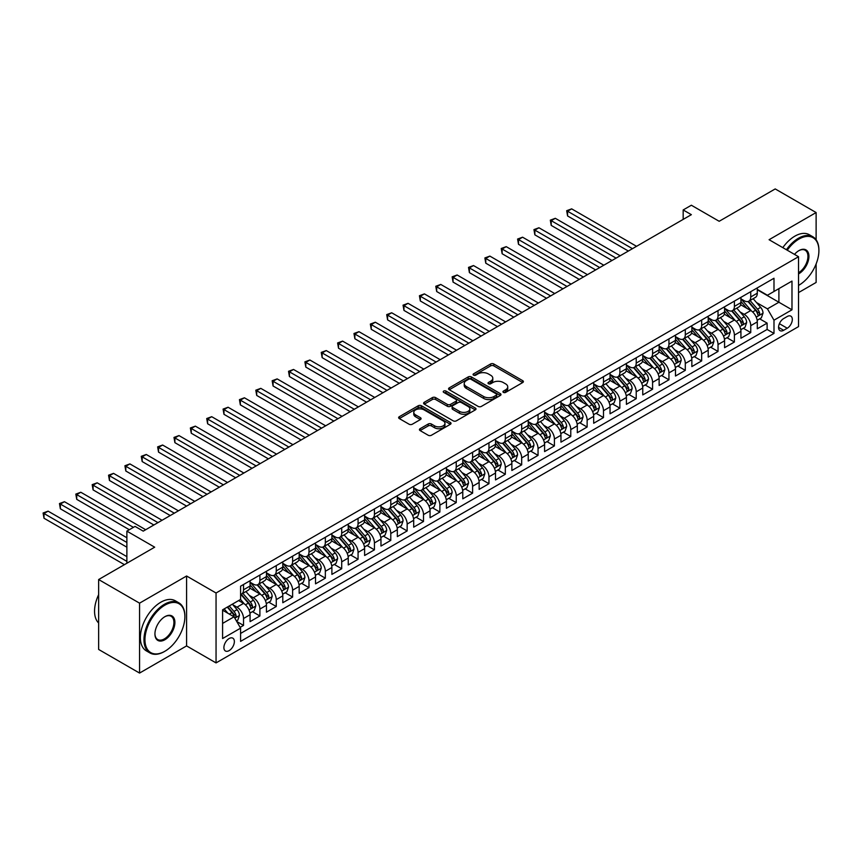 <?xml version="1.0" encoding="UTF-8"?>
<svg xmlns="http://www.w3.org/2000/svg" width="862" height="862" viewBox="0 0 862 862"><rect width="100%" height="100%" fill="white"/><g stroke="black" fill="none" stroke-linecap="round" stroke-linejoin="round"><path stroke-width="1.29" d="M503.408 392.393A1.595 0.916 0 0 0 505.66 392.393L522.717 382.534A2.274 1.315 0 0 0 523.385 381.607A2.274 1.315 0 0 0 522.717 380.681L493.807 363.99A2.274 1.315 0 0 0 490.597 363.99L473.54 373.849A1.595 0.916 0 0 0 473.066 374.496A1.595 0.916 0 0 0 473.54 375.142A1.595 0.916 0 0 0 475.781 375.142L477.99 373.871A7.273 4.191 0 0 1 488.269 373.871L490.683 375.261A7.273 4.191 0 0 1 492.805 378.224A7.273 4.191 0 0 1 490.683 381.198L488.474 382.469A1.595 0.916 0 0 0 488 383.116A1.595 0.916 0 0 0 488.474 383.762A1.595 0.916 0 0 0 490.715 383.762L492.924 382.491A7.273 4.191 0 0 1 503.203 382.491L505.617 383.881A7.273 4.191 0 0 1 507.74 386.855A7.273 4.191 0 0 1 505.617 389.818L503.408 391.089A1.595 0.916 0 0 0 502.945 391.747A1.595 0.916 0 0 0 503.408 392.393L503.408 391.089M229.13 650.627A7.402 4.278 120 0 0 233.968 644.108A7.402 4.278 120 0 0 232.837 638.171A7.402 4.278 120 0 0 229.13 638.537A7.402 4.278 120 0 0 224.292 645.067A7.402 4.278 120 0 0 225.435 650.993A7.402 4.278 120 0 0 229.13 650.627M420.096 428.716A2.274 1.315 0 0 0 419.428 429.642A2.274 1.315 0 0 0 420.096 430.569L428.209 435.256A2.274 1.315 0 0 0 431.42 435.256L450.363 424.309A2.274 1.315 0 0 0 451.031 423.382A2.274 1.315 0 0 0 450.363 422.455L421.464 405.765A2.274 1.315 0 0 0 418.242 405.765L399.3 416.712A2.274 1.315 0 0 0 398.632 417.639A2.274 1.315 0 0 0 399.3 418.566L409.094 424.223A2.274 1.315 0 0 0 412.305 424.223L420.419 419.535A2.274 1.315 0 0 0 421.076 418.609A2.274 1.315 0 0 0 420.419 417.682L415.559 414.881A6.077 3.513 0 0 1 413.782 412.392A6.077 3.513 0 0 1 417.531 409.159A6.077 3.513 0 0 1 424.147 409.913L443.176 420.904A6.077 3.513 0 0 1 444.964 423.382A6.077 3.513 0 0 1 441.204 426.625A6.077 3.513 0 0 1 434.588 425.86L431.42 424.029A2.274 1.315 0 0 0 428.209 424.029L420.096 428.716L420.096 430.569L428.209 425.925L428.209 424.029M816.12 239.765L816.12 212.548L775.218 188.929L719.177 221.286L691.356 205.231L683.178 209.951L691.356 214.67L143.232 531.132L135.054 526.413L126.876 531.132L126.876 563.252M139.558 603.163L139.558 673.071L186.591 645.907L186.591 575.999L139.558 603.163L98.645 579.544L154.686 547.187L126.876 531.132M186.591 575.999L216.05 593.002L798.524 256.714L798.524 326.612L216.05 662.91L216.05 593.002M816.12 212.548L769.076 239.711L798.524 256.714M478.151 406.411A2.274 1.315 0 0 0 481.362 406.411L500.316 395.475A2.274 1.315 0 0 0 500.984 394.548A2.274 1.315 0 0 0 500.316 393.622L471.406 376.931A2.274 1.315 0 0 0 468.195 376.931L449.242 387.868A2.274 1.315 0 0 0 448.574 388.794A2.274 1.315 0 0 0 449.242 389.721L478.151 406.411M444.339 392.738A1.595 0.916 0 0 1 445.956 392.964L445.956 391.068L475.339 408.038A2.274 1.315 0 0 1 476.007 408.965A2.274 1.315 0 0 1 475.339 409.892L456.386 420.828A2.274 1.315 0 0 1 453.175 420.828L424.266 404.149L424.266 402.285A2.274 1.315 0 0 0 423.608 403.211A2.274 1.315 0 0 0 424.266 404.149M424.266 402.285L432.379 397.608A2.274 1.315 0 0 1 435.59 397.608L447.313 404.375A2.274 1.315 0 0 0 450.524 404.375L455.912 401.272A2.274 1.315 0 0 0 456.569 400.345A2.274 1.315 0 0 0 455.912 399.418L443.704 392.372A1.595 0.916 0 0 1 443.24 391.714A1.595 0.916 0 0 1 444.221 390.874A1.595 0.916 0 0 1 445.956 391.068M139.558 673.071L98.645 649.452L98.645 579.544M798.524 292.606L816.12 282.456L816.12 263.966M240.142 627.364L243.537 625.413L236.748 621.491M232.88 604.801L236.985 607.171A9.256 5.344 60 0 1 243.537 618.517L250.077 614.735L250.077 621.631L259.893 615.964L252.447 611.664M249.247 595.362L253.353 597.732A9.256 5.344 60 0 1 259.893 609.068L266.444 605.286L266.444 612.182L276.26 606.514L268.815 602.215M265.604 585.912L269.709 588.283A9.256 5.344 60 0 1 276.26 599.618L282.801 595.836L282.801 602.732L292.617 597.064L285.171 592.776M281.971 576.462L286.076 578.833A9.256 5.344 60 0 1 292.617 590.168L299.168 586.397L299.168 593.293L308.984 587.625L301.538 583.326M298.327 567.024L302.433 569.394A9.256 5.344 60 0 1 308.984 580.729L315.524 576.947L315.524 583.843L325.34 578.176L317.895 573.876M314.695 557.574L318.8 559.944A9.256 5.344 60 0 1 325.34 571.28L331.892 567.498L331.892 574.394L341.708 568.726L334.262 564.427M331.051 548.124L335.156 550.495A9.256 5.344 60 0 1 341.708 561.83L348.248 558.059L348.248 564.955L358.064 559.287L350.618 554.988M347.418 538.675L351.524 541.056A9.256 5.344 60 0 1 358.064 552.391L364.615 548.609L364.615 555.505L374.431 549.837L366.986 545.538M363.775 529.236L367.88 531.606A9.256 5.344 60 0 1 374.431 542.941L380.972 539.159L380.972 546.055L390.788 540.388L383.342 536.089M380.142 519.786L384.247 522.156A9.256 5.344 60 0 1 390.788 533.492L397.339 529.721L397.339 536.617L407.155 530.949L399.709 526.65M396.498 510.336L400.604 512.707A9.256 5.344 60 0 1 407.155 524.053L413.695 520.271L413.695 527.167L423.511 521.499L416.066 517.2M412.866 500.897L416.971 503.268A9.256 5.344 60 0 1 423.511 514.603L430.063 510.821L430.063 517.717L439.879 512.05L432.433 507.75M429.222 491.448L433.327 493.818A9.256 5.344 60 0 1 439.879 505.154L446.419 501.372L446.419 508.268L456.235 502.6L448.79 498.311M445.589 481.998L449.695 484.369A9.256 5.344 60 0 1 456.235 495.704L462.786 491.933L462.786 498.829L472.602 493.161L465.157 488.862M461.946 472.559L466.051 474.93A9.256 5.344 60 0 1 472.602 486.265L479.143 482.483L479.143 489.379L488.959 483.711L481.513 479.412M478.313 463.109L482.418 465.48A9.256 5.344 60 0 1 488.959 476.815L495.51 473.033L495.51 479.929L505.326 474.262L497.88 469.962M494.669 453.66L498.775 456.03A9.256 5.344 60 0 1 505.326 467.366L511.866 463.594L511.866 470.49L521.682 464.823L514.237 460.523M511.037 444.21L515.142 446.591A9.256 5.344 60 0 1 521.682 457.927L528.234 454.145L528.234 461.041L538.05 455.373L530.604 451.074M527.393 434.771L531.498 437.142A9.256 5.344 60 0 1 538.05 448.477L544.59 444.695L544.59 451.591L554.406 445.923L546.961 441.624M543.76 425.322L547.866 427.692A9.256 5.344 60 0 1 554.406 439.027L560.957 435.256L560.957 442.152L570.773 436.484L563.328 432.185M560.117 415.872L564.222 418.242A9.256 5.344 60 0 1 570.773 429.588L577.314 425.806L577.314 432.702L587.13 427.035L579.684 422.736M576.484 406.433L580.589 408.803A9.256 5.344 60 0 1 587.13 420.139L593.681 416.357L593.681 423.253L603.497 417.585L596.051 413.286M592.841 396.983L596.946 399.354A9.256 5.344 60 0 1 603.497 410.689L610.037 406.907L610.037 413.803L619.853 408.135L612.408 403.847M609.208 387.534L613.313 389.904A9.256 5.344 60 0 1 619.853 401.239L626.405 397.468L626.405 404.364L636.221 398.697L628.775 394.397M625.564 378.095L629.669 380.465A9.256 5.344 60 0 1 636.221 391.801L642.761 388.019L642.761 394.915L652.577 389.247L645.132 384.948M641.931 368.645L646.037 371.016A9.256 5.344 60 0 1 652.577 382.351L659.128 378.569L659.128 385.465L668.944 379.797L661.499 375.498M658.288 359.195L662.393 361.566A9.256 5.344 60 0 1 668.944 372.901L675.485 369.13L675.485 376.026L685.301 370.358L677.855 366.059M674.655 349.746L678.76 352.127A9.256 5.344 60 0 1 685.301 363.462L691.852 359.68L691.852 366.576L701.668 360.909L694.222 356.609M691.012 340.307L695.117 342.677A9.256 5.344 60 0 1 701.668 354.013L708.208 350.231L708.208 357.127L718.024 351.459L710.579 347.16M707.379 330.857L711.484 333.228A9.256 5.344 60 0 1 718.024 344.563L724.576 340.792L724.576 347.688L734.392 342.009L726.946 337.721M723.735 321.407L727.851 323.778A9.256 5.344 60 0 1 734.392 335.113L740.932 331.342L740.932 338.238L750.748 332.57L750.748 325.674A9.256 5.344 -120 0 0 744.208 314.339L740.102 311.969M743.303 328.271L750.748 332.57M250.077 614.735A9.256 5.344 -120 0 0 243.537 603.4L238.623 600.566M266.444 605.286A9.256 5.344 -120 0 0 259.893 593.95L249.775 588.11M282.801 595.836A9.256 5.344 -120 0 0 276.26 584.501L266.142 578.661M299.168 586.397A9.256 5.344 -120 0 0 292.617 575.062L282.499 569.222M315.524 576.947A9.256 5.344 -120 0 0 308.984 565.612L298.866 559.772M331.892 567.498A9.256 5.344 -120 0 0 325.34 556.162L315.223 550.322M348.248 558.059A9.256 5.344 -120 0 0 341.708 546.723L331.59 540.873M364.615 548.609A9.256 5.344 -120 0 0 358.064 537.274L347.946 531.434M380.972 539.159A9.256 5.344 -120 0 0 374.431 527.824L364.314 521.984M397.339 529.721A9.256 5.344 -120 0 0 390.788 518.385L380.67 512.534M413.695 520.271A9.256 5.344 -120 0 0 407.155 508.936L397.037 503.096M430.063 510.821A9.256 5.344 -120 0 0 423.511 499.486L413.394 493.646M446.419 501.372A9.256 5.344 -120 0 0 439.879 490.036L429.761 484.196M462.786 491.933A9.256 5.344 -120 0 0 456.235 480.597L446.117 474.757M479.143 482.483A9.256 5.344 -120 0 0 472.602 471.148L462.485 465.308M495.51 473.033A9.256 5.344 -120 0 0 488.959 461.698L478.841 455.858M511.866 463.594A9.256 5.344 -120 0 0 505.326 452.259L495.208 446.408M528.234 454.145A9.256 5.344 -120 0 0 521.682 442.809L511.565 436.969M544.59 444.695A9.256 5.344 -120 0 0 538.05 433.36L527.932 427.52M560.957 435.256A9.256 5.344 -120 0 0 554.406 423.91L544.288 418.07M577.314 425.806A9.256 5.344 -120 0 0 570.773 414.471L560.656 408.631M593.681 416.357A9.256 5.344 -120 0 0 587.13 405.021L577.012 399.181M610.037 406.907A9.256 5.344 -120 0 0 603.497 395.572L593.379 389.732M626.405 397.468A9.256 5.344 -120 0 0 619.853 386.133L609.736 380.282M642.761 388.019A9.256 5.344 -120 0 0 636.221 376.683L626.103 370.843M659.128 378.569A9.256 5.344 -120 0 0 652.577 367.234L642.459 361.393M675.485 369.13A9.256 5.344 -120 0 0 668.944 357.795L658.827 351.944M691.852 359.68A9.256 5.344 -120 0 0 685.301 348.345L675.183 342.505M708.208 350.231A9.256 5.344 -120 0 0 701.668 338.895L691.55 333.055M724.576 340.792A9.256 5.344 -120 0 0 718.024 329.446L707.907 323.606M740.932 331.342A9.256 5.344 -120 0 0 734.392 320.007L724.274 314.167M787.243 316.505L783.644 318.584A7.176 4.138 120 0 0 778.957 324.909A7.176 4.138 120 0 0 780.056 330.652A7.176 4.138 120 0 0 783.644 330.297L787.243 328.228A7.176 4.138 120 0 0 791.93 321.903A7.176 4.138 120 0 0 790.831 316.149A7.176 4.138 120 0 0 787.243 316.505M222.59 623.42L234.044 616.815L240.584 628.15L240.584 641.371L773.99 333.422L773.99 320.19L767.439 308.855L756.459 302.519M240.584 628.15L222.59 638.537L222.59 609.822L240.584 599.435L240.584 586.203L773.99 278.254L773.99 291.475L791.984 281.087L791.984 309.803L773.99 320.19M250.077 582.238L253.353 584.124A9.256 5.344 60 0 0 257.975 584.587L264.526 580.805A9.256 5.344 -120 0 0 266.444 576.57L266.444 571.28M266.444 572.788L269.709 574.685A9.256 5.344 60 0 0 274.342 575.137L280.883 571.355A9.256 5.344 -120 0 0 282.801 567.121L282.801 561.83M282.801 563.349L286.076 565.235A9.256 5.344 60 0 0 290.699 565.688L297.25 561.916A9.256 5.344 -120 0 0 299.168 557.682L299.168 552.391M299.168 553.9L302.433 555.785A9.256 5.344 60 0 0 307.066 556.249L313.606 552.467A9.256 5.344 -120 0 0 315.524 548.232L315.524 542.941M315.524 544.45L318.8 546.346A9.256 5.344 60 0 0 323.422 546.799L329.974 543.017A9.256 5.344 -120 0 0 331.892 538.782L331.892 533.492M331.892 535L335.156 536.897A9.256 5.344 60 0 0 339.79 537.349L346.33 533.578A9.256 5.344 -120 0 0 348.248 529.333L348.248 524.042M348.248 525.561L351.524 527.447A9.256 5.344 60 0 0 356.146 527.91L362.697 524.128A9.256 5.344 -120 0 0 364.615 519.894L364.615 514.603M364.615 516.112L367.88 517.997A9.256 5.344 60 0 0 372.513 518.461L379.054 514.679A9.256 5.344 -120 0 0 380.972 510.444L380.972 505.154M380.972 506.662L384.247 508.558A9.256 5.344 60 0 0 388.87 509.011L395.421 505.24A9.256 5.344 -120 0 0 397.339 500.994L397.339 495.704M397.339 497.223L400.604 499.109A9.256 5.344 60 0 0 405.237 499.572L411.777 495.79A9.256 5.344 -120 0 0 413.695 491.555L413.695 486.265M413.695 487.773L416.971 489.659A9.256 5.344 60 0 0 421.593 490.122L428.145 486.34A9.256 5.344 -120 0 0 430.063 482.106L430.063 476.815M430.063 478.324L433.327 480.22A9.256 5.344 60 0 0 437.961 480.673L444.501 476.891A9.256 5.344 -120 0 0 446.419 472.656L446.419 467.366M446.419 468.885L449.695 470.771A9.256 5.344 60 0 0 454.317 471.223L460.868 467.452A9.256 5.344 -120 0 0 462.786 463.217L462.786 457.927M462.786 459.435L466.051 461.321A9.256 5.344 60 0 0 470.684 461.784L477.225 458.002A9.256 5.344 -120 0 0 479.143 453.768L479.143 448.477M479.143 449.986L482.418 451.882A9.256 5.344 60 0 0 487.041 452.334L493.592 448.552A9.256 5.344 -120 0 0 495.51 444.318L495.51 439.027M495.51 440.536L498.775 442.432A9.256 5.344 60 0 0 503.408 442.885L509.948 439.114A9.256 5.344 -120 0 0 511.866 434.868L511.866 429.578M511.866 431.097L515.142 432.983A9.256 5.344 60 0 0 519.764 433.446L526.316 429.664A9.256 5.344 -120 0 0 528.234 425.429L528.234 420.139M528.234 421.647L531.498 423.533A9.256 5.344 60 0 0 536.132 423.996L542.672 420.214A9.256 5.344 -120 0 0 544.59 415.98L544.59 410.689M544.59 412.198L547.866 414.094A9.256 5.344 60 0 0 552.488 414.547L559.039 410.775A9.256 5.344 -120 0 0 560.957 406.53L560.957 401.239M560.957 402.759L564.222 404.644A9.256 5.344 60 0 0 568.855 405.108L575.396 401.326A9.256 5.344 -120 0 0 577.314 397.091L577.314 391.801M577.314 393.309L580.589 395.195A9.256 5.344 60 0 0 585.212 395.658L591.763 391.876A9.256 5.344 -120 0 0 593.681 387.641L593.681 382.351M593.681 383.859L596.946 385.756A9.256 5.344 60 0 0 601.579 386.208L608.119 382.426A9.256 5.344 -120 0 0 610.037 378.192L610.037 372.901M610.037 374.42L613.313 376.306A9.256 5.344 60 0 0 617.935 376.759L624.487 372.987A9.256 5.344 -120 0 0 626.405 368.753L626.405 363.462M626.405 364.971L629.669 366.856A9.256 5.344 60 0 0 634.303 367.32L640.843 363.538A9.256 5.344 -120 0 0 642.761 359.303L642.761 354.013M642.761 355.521L646.037 357.407A9.256 5.344 60 0 0 650.659 357.87L657.21 354.088A9.256 5.344 -120 0 0 659.128 349.853L659.128 344.563M659.128 346.071L662.393 347.968A9.256 5.344 60 0 0 667.026 348.42L673.567 344.649A9.256 5.344 -120 0 0 675.485 340.404L675.485 335.113M675.485 336.633L678.76 338.518A9.256 5.344 60 0 0 683.383 338.981L689.934 335.199A9.256 5.344 -120 0 0 691.852 330.965L691.852 325.674M691.852 327.183L695.117 329.068A9.256 5.344 60 0 0 699.75 329.532L706.29 325.75A9.256 5.344 -120 0 0 708.208 321.515L708.208 316.225M708.208 317.733L711.484 319.63A9.256 5.344 60 0 0 716.106 320.082L722.658 316.311A9.256 5.344 -120 0 0 724.576 312.066L724.576 306.775M724.576 308.294L727.851 310.18A9.256 5.344 60 0 0 732.474 310.643L739.014 306.861A9.256 5.344 -120 0 0 740.932 302.627L740.932 297.336M240.584 633.441L767.115 329.446L767.115 323.121L757.299 328.788L757.299 321.892A9.256 5.344 -120 0 0 750.748 310.557L740.63 304.717M740.932 298.845L744.208 300.73A9.256 5.344 -120 0 0 748.841 301.194A9.256 5.344 -120 0 0 750.748 296.959L750.748 291.668M748.841 301.194L755.381 297.412A9.256 5.344 -120 0 0 757.299 293.177L757.299 287.886M243.537 584.501L243.537 589.791A9.256 5.344 60 0 1 241.619 594.037A9.256 5.344 60 0 1 240.584 594.403M241.619 594.037L248.159 590.254A9.256 5.344 -120 0 0 250.077 586.02L250.077 580.729M259.893 575.062L259.893 580.352A9.256 5.344 60 0 1 257.975 584.587M276.26 565.612L276.26 570.903A9.256 5.344 60 0 1 274.342 575.137M292.617 556.162L292.617 561.453A9.256 5.344 60 0 1 290.699 565.688M308.984 546.723L308.984 552.014A9.256 5.344 60 0 1 307.066 556.249M325.34 537.274L325.34 542.564A9.256 5.344 60 0 1 323.422 546.799M341.708 527.824L341.708 533.115A9.256 5.344 60 0 1 339.79 537.349M358.064 518.374L358.064 523.665A9.256 5.344 60 0 1 356.146 527.91M374.431 508.936L374.431 514.226A9.256 5.344 60 0 1 372.513 518.461M390.788 499.486L390.788 504.776A9.256 5.344 60 0 1 388.87 509.011M407.155 490.036L407.155 495.327A9.256 5.344 60 0 1 405.237 499.572M423.511 480.597L423.511 485.888A9.256 5.344 60 0 1 421.593 490.122M439.879 471.148L439.879 476.438A9.256 5.344 60 0 1 437.961 480.673M456.235 461.698L456.235 466.988A9.256 5.344 60 0 1 454.317 471.223M472.602 452.259L472.602 457.55A9.256 5.344 60 0 1 470.684 461.784M488.959 442.809L488.959 448.1A9.256 5.344 60 0 1 487.041 452.334M505.326 433.36L505.326 438.65A9.256 5.344 60 0 1 503.408 442.885M521.682 423.91L521.682 429.201A9.256 5.344 60 0 1 519.764 433.446M538.05 414.471L538.05 419.762A9.256 5.344 60 0 1 536.132 423.996M554.406 405.021L554.406 410.312A9.256 5.344 60 0 1 552.488 414.547M570.773 395.572L570.773 400.862A9.256 5.344 60 0 1 568.855 405.108M587.13 386.133L587.13 391.423A9.256 5.344 60 0 1 585.212 395.658M603.497 376.683L603.497 381.974A9.256 5.344 60 0 1 601.579 386.208M619.853 367.234L619.853 372.524A9.256 5.344 60 0 1 617.935 376.759M636.221 357.795L636.221 363.074A9.256 5.344 60 0 1 634.303 367.32M652.577 348.345L652.577 353.635A9.256 5.344 60 0 1 650.659 357.87M668.944 338.895L668.944 344.186A9.256 5.344 60 0 1 667.026 348.42M685.301 329.446L685.301 334.736A9.256 5.344 60 0 1 683.383 338.981M701.668 320.007L701.668 325.297A9.256 5.344 60 0 1 699.75 329.532M718.024 310.557L718.024 315.848A9.256 5.344 60 0 1 716.106 320.082M734.392 301.107L734.392 306.398A9.256 5.344 60 0 1 732.474 310.643M734.392 335.113L734.392 342.009M718.024 344.563L718.024 351.459M701.668 354.013L701.668 360.909M685.301 363.462L685.301 370.358M668.944 372.901L668.944 379.797M652.577 382.351L652.577 389.247M636.221 391.801L636.221 398.697M619.853 401.239L619.853 408.135M603.497 410.689L603.497 417.585M587.13 420.139L587.13 427.035M570.773 429.588L570.773 436.484M554.406 439.027L554.406 445.923M538.05 448.477L538.05 455.373M521.682 457.927L521.682 464.823M505.326 467.366L505.326 474.262M488.959 476.815L488.959 483.711M472.602 486.265L472.602 493.161M456.235 495.704L456.235 502.6M439.879 505.154L439.879 512.05M423.511 514.603L423.511 521.499M407.155 524.053L407.155 530.949M390.788 533.492L390.788 540.388M374.431 542.941L374.431 549.837M358.064 552.391L358.064 559.287M341.708 561.83L341.708 568.726M325.34 571.28L325.34 578.176M308.984 580.729L308.984 587.625M292.617 590.168L292.617 597.064M276.26 599.618L276.26 606.514M259.893 609.068L259.893 615.964M243.537 618.517L243.537 625.413M234.044 616.815L222.59 610.199M767.439 308.855L778.892 302.25L778.892 288.641L791.984 281.087M757.299 289.772L791.984 309.803M757.299 289.395L767.439 295.257L773.99 291.475M186.591 645.907L216.05 662.91M683.178 209.951L683.178 219.401M759.67 318.821L767.115 323.121M767.115 329.446L773.99 333.422M504.044 392.619L505.617 391.704A7.273 4.191 0 0 0 507.74 388.74L507.74 386.855M492.805 378.224L492.805 380.12A7.273 4.191 0 0 1 490.683 383.084L489.11 383.989M522.684 382.556L493.807 365.887A2.274 1.315 0 0 0 490.597 365.887L474.165 375.369M500.283 395.496L471.406 378.817A2.274 1.315 0 0 0 468.195 378.817L449.274 389.743L449.242 387.868M496.296 395.195A1.595 0.916 0 0 0 496.771 394.548A1.595 0.916 0 0 0 496.296 393.902L470.921 379.248A1.595 0.916 0 0 0 468.68 379.248L466.342 380.595A7.273 4.191 0 0 0 464.219 383.558A7.273 4.191 0 0 0 466.342 386.521L483.69 396.542A7.273 4.191 0 0 0 493.969 396.542L496.296 395.195L496.296 397.08A1.595 0.916 0 0 0 496.771 396.434L496.771 394.548M464.219 383.558L464.219 385.443A7.273 4.191 0 0 0 466.342 388.417L466.342 386.521M496.296 397.08L493.969 398.427A7.273 4.191 0 0 1 483.69 398.427L466.342 388.417M424.298 404.159L432.379 399.494L432.379 397.608M456.569 400.345L456.569 402.231A2.274 1.315 0 0 1 455.912 403.157L450.524 406.261A2.274 1.315 0 0 1 447.313 406.261L435.59 399.494A2.274 1.315 0 0 0 432.379 399.494M445.956 392.964L475.307 409.913M459.478 411.4A6.077 3.513 0 0 0 466.105 412.155A6.077 3.513 0 0 0 469.855 408.922A6.077 3.513 0 0 0 468.077 406.444L461.364 402.565A2.274 1.315 0 0 0 458.153 402.565L452.776 405.679A2.274 1.315 0 0 0 452.108 406.605A2.274 1.315 0 0 0 452.776 407.532L459.478 411.4L459.478 413.286A6.077 3.513 0 0 0 466.105 414.051A6.077 3.513 0 0 0 469.855 410.808L469.855 408.922M452.108 406.605L452.108 408.491A2.274 1.315 0 0 0 452.776 409.418L452.776 407.532M459.478 413.286L452.776 409.418M444.964 423.382L444.964 425.268A6.077 3.513 0 0 1 441.204 428.511A6.077 3.513 0 0 1 434.588 427.757L431.42 425.925A2.274 1.315 0 0 0 428.209 425.925M413.782 412.392L413.782 414.288A6.077 3.513 0 0 0 415.559 416.766L415.559 414.881M420.387 419.557L415.559 416.766M450.363 422.455L450.363 424.309L421.464 407.651A2.274 1.315 0 0 0 418.242 407.651L399.322 418.576L399.3 416.712M757.159 320.276L761.383 317.83L763.021 313.111A6.131 3.545 -120 0 0 760.64 307.346L753.162 298.694M751.664 311.16L742.796 300.892A17.703 10.215 -120 0 0 740.932 298.942M746.804 308.273L741.837 302.53A14.697 8.48 -120 0 0 740.932 301.549M636.544 246.316L571.668 208.863L567.584 211.233L567.584 215.953L628.366 251.047M748 301.528L755.565 310.277A6.131 3.545 60 0 1 757.752 314.501C758.668 315.74 759.325 315.363 759.713 313.369A6.131 3.545 -120 0 0 757.526 309.146L750.048 300.493M748.442 301.377L756.567 310.783A3.125 1.799 60 0 1 757.364 312.012L759.713 313.369M757.752 314.501L758.194 315.233M567.584 215.953L566.679 210.705L632.46 248.687M566.679 210.705L571.668 208.863M798.524 285.43L798.524 285.43A28.23 16.303 120 0 0 798.934 285.193L798.934 285.193A28.23 16.303 120 0 0 818.9 250.616A28.23 16.303 120 0 0 798.934 239.097A28.23 16.303 120 0 0 787.254 250.206M786.413 249.721A28.92 16.701 -60 0 1 798.449 238.246A28.92 16.701 -60 0 1 812.909 236.813A28.92 16.701 -60 0 1 818.9 250.055A28.92 16.701 -60 0 1 818.9 250.336M794.495 254.387A14.115 8.146 -60 0 1 798.934 250.616A14.115 8.146 -60 0 1 808.922 256.38A14.115 8.146 -60 0 1 798.934 273.674A14.115 8.146 -60 0 1 798.524 273.9M782.815 247.642A28.92 16.701 -60 0 1 794.85 236.166A28.92 16.701 -60 0 1 809.31 234.733L812.909 236.813M798.524 272.769A13.426 7.747 120 0 0 807.231 260.938A13.426 7.747 120 0 0 805.162 250.239A13.426 7.747 120 0 0 798.686 250.767M164.426 651.532L164.911 651.241A28.23 16.303 120 0 0 184.877 616.675A28.23 16.303 120 0 0 164.911 605.146A28.23 16.303 120 0 0 144.956 639.723A28.23 16.303 120 0 0 164.911 651.241L164.426 651.532A28.92 16.701 -60 0 1 149.966 652.965A28.92 16.701 -60 0 1 145.527 629.788A28.92 16.701 -60 0 1 164.426 604.294A28.92 16.701 -60 0 1 178.887 602.861A28.92 16.701 -60 0 1 184.877 616.104A28.92 16.701 -60 0 1 184.877 616.395M164.911 639.723A14.115 8.146 -60 0 1 154.934 633.958A14.115 8.146 -60 0 1 164.911 616.675L164.911 616.675A14.115 8.146 -60 0 1 174.9 622.429A14.115 8.146 -60 0 1 164.911 639.723M154.934 633.667A13.426 7.747 120 0 0 157.714 639.539A13.426 7.747 120 0 0 164.426 638.871A13.426 7.747 120 0 0 173.187 627.04A13.426 7.747 120 0 0 171.129 616.287A13.426 7.747 120 0 0 164.664 616.815M149.966 652.965L146.357 650.885A28.92 16.701 -60 0 1 141.928 627.708A28.92 16.701 -60 0 1 160.828 602.215A28.92 16.701 -60 0 1 175.288 600.782L178.887 602.861M98.645 623A28.92 16.701 -60 0 1 98.645 594.661M740.803 329.715L745.027 327.28L746.664 322.55A6.131 3.545 -120 0 0 744.272 316.796L736.794 308.143M735.297 320.599L726.429 310.342A17.703 10.215 -120 0 0 724.576 308.391M730.437 317.722L725.481 311.979A14.697 8.48 -120 0 0 724.576 310.999M620.187 255.766L555.311 218.312L551.217 220.672L551.217 225.402L611.998 260.496M731.644 310.966L739.197 319.727A6.131 3.545 60 0 1 741.385 323.95C742.311 325.179 742.969 324.802 743.356 322.819A6.131 3.545 -120 0 0 741.169 318.595L733.691 309.932M732.086 310.826L740.21 320.233A3.125 1.799 60 0 1 740.997 321.461L743.356 322.819M741.385 323.95L741.837 324.672M551.217 225.402L550.322 220.155L616.093 258.126M550.322 220.155L555.311 218.312M724.436 339.165L728.659 336.73L730.297 331.999A6.131 3.545 -120 0 0 727.916 326.245L720.438 317.593M718.94 330.049L710.072 319.78A17.703 10.215 -120 0 0 708.208 317.841M714.081 327.172L709.114 321.429A14.697 8.48 -120 0 0 708.208 320.438M603.82 265.216L538.944 227.762L534.86 230.122L534.86 234.841L595.642 269.935M715.277 320.416L722.841 329.176A6.131 3.545 60 0 1 725.028 333.4C725.944 334.628 726.601 334.251 726.989 332.258A6.131 3.545 -120 0 0 724.802 328.034L717.324 319.382M715.719 320.276L723.843 329.683A3.125 1.799 60 0 1 724.63 330.9L726.989 332.258M725.028 333.4L725.47 334.122M534.86 234.841L533.955 229.604L599.736 267.576M533.955 229.604L538.944 227.762M708.079 348.614L712.303 346.168L713.941 341.449A6.131 3.545 -120 0 0 711.549 335.695L704.071 327.032M702.573 339.499L693.705 329.23A17.703 10.215 -120 0 0 691.852 327.28M697.714 336.611L692.757 330.879A14.697 8.48 -120 0 0 691.852 329.887M587.464 274.666L522.587 237.201L518.493 239.571L518.493 244.291L579.275 279.385M698.92 329.866L706.474 338.615A6.131 3.545 60 0 1 708.661 342.839C709.588 344.078 710.245 343.701 710.622 341.708A6.131 3.545 -120 0 0 708.445 337.484L700.968 328.831M699.362 329.726L707.486 339.132A3.125 1.799 60 0 1 708.273 340.35L710.622 341.708M708.661 342.839L709.114 343.572M518.493 244.291L517.599 239.043L583.369 277.025M517.599 239.043L522.587 237.201M691.712 358.053L695.936 355.618L697.573 350.899A6.131 3.545 -120 0 0 695.192 345.134L687.714 336.482M686.217 348.938L677.349 338.68A17.703 10.215 -120 0 0 675.485 336.73M681.357 346.061L676.39 340.318A14.697 8.48 -120 0 0 675.485 339.337M571.097 284.104L506.22 246.651L502.137 249.01L502.137 253.74L562.918 288.835M682.553 339.305L690.117 348.065A6.131 3.545 60 0 1 692.305 352.289C693.22 353.517 693.878 353.14 694.266 351.157A6.131 3.545 -120 0 0 692.078 346.933L684.6 338.281M682.995 339.165L691.119 348.571A3.125 1.799 60 0 1 691.906 349.8L694.266 351.157M692.305 352.289L692.746 353.011M502.137 253.74L501.231 248.493L567.013 286.464M501.231 248.493L506.22 246.651M675.355 367.503L679.579 365.068L681.217 360.338A6.131 3.545 -120 0 0 678.825 354.584L671.347 345.931M669.849 358.387L660.982 348.119A17.703 10.215 -120 0 0 659.128 346.179M664.99 355.51L660.033 349.767A14.697 8.48 -120 0 0 659.128 348.776M554.74 293.554L489.864 256.1L485.769 258.46L485.769 263.179L546.551 298.274M666.197 348.754L673.75 357.514A6.131 3.545 60 0 1 675.937 361.738C676.864 362.967 677.521 362.59 677.898 360.607A6.131 3.545 -120 0 0 675.722 356.372L668.244 347.72M666.638 348.614L674.763 358.021A3.125 1.799 60 0 1 675.549 359.238L677.898 360.607M675.937 361.738L676.39 362.46M485.769 263.179L484.875 257.943L550.646 295.914M484.875 257.943L489.864 256.1M658.988 376.953L663.212 374.507L664.85 369.787A6.131 3.545 -120 0 0 662.469 364.033L654.991 355.37M653.493 367.837L644.625 357.568A17.703 10.215 -120 0 0 642.761 355.629M648.633 364.949L643.666 359.217A14.697 8.48 -120 0 0 642.761 358.226M538.373 303.004L473.497 265.55L469.413 267.91L469.413 272.629L530.195 307.723M649.829 358.204L657.394 366.953A6.131 3.545 60 0 1 659.581 371.177C660.497 372.416 661.154 372.039 661.542 370.046A6.131 3.545 -120 0 0 659.355 365.822L651.877 357.17M650.271 358.064L658.396 367.471A3.125 1.799 60 0 1 659.182 368.688L661.542 370.046M659.581 371.177L660.023 371.91M469.413 272.629L468.508 267.392L534.289 305.363M468.508 267.392L473.497 265.55M642.632 386.402L646.856 383.956L648.493 379.237A6.131 3.545 -120 0 0 646.101 373.472L638.623 364.82M637.126 377.276L628.258 367.018A17.703 10.215 -120 0 0 626.405 365.068M632.266 374.399L627.31 368.656A14.697 8.48 -120 0 0 626.405 367.675M522.016 312.443L457.14 274.989L453.046 277.348L453.046 282.079L513.827 317.173M633.473 367.654L641.026 376.403A6.131 3.545 60 0 1 643.214 380.627C644.14 381.866 644.798 381.478 645.175 379.495A6.131 3.545 -120 0 0 642.998 375.272L635.52 366.619M633.915 367.503L642.039 376.909A3.125 1.799 60 0 1 642.826 378.138L645.175 379.495M643.214 380.627L643.666 381.36M453.046 282.079L452.151 276.831L517.922 314.813M452.151 276.831L457.14 274.989M626.265 395.841L630.488 393.406L632.126 388.676A6.131 3.545 -120 0 0 629.745 382.922L622.267 374.27M620.769 386.726L611.901 376.468A17.703 10.215 -120 0 0 610.037 374.517M615.91 383.849L610.942 378.106A14.697 8.48 -120 0 0 610.037 377.114M505.649 321.892L440.773 284.438L436.689 286.798L436.689 291.528L497.471 326.612M617.106 377.093L624.67 385.853A6.131 3.545 60 0 1 626.857 390.077C627.773 391.305 628.43 390.928 628.818 388.945A6.131 3.545 -120 0 0 626.631 384.721L619.153 376.058M617.548 376.953L625.672 386.359A3.125 1.799 60 0 1 626.458 387.577L628.818 388.945M626.857 390.077L627.299 390.798M436.689 291.528L435.784 286.281L501.565 324.252M435.784 286.281L440.773 284.438M609.897 405.291L614.132 402.845L615.77 398.125A6.131 3.545 -120 0 0 613.378 392.372L605.9 383.709M604.402 396.175L595.534 385.907A17.703 10.215 -120 0 0 593.681 383.967M599.543 393.298L594.586 387.555A14.697 8.48 -120 0 0 593.681 386.564M489.293 331.342L424.416 293.888L420.322 296.248L420.322 300.967L481.104 336.061M600.749 386.542L608.303 395.292A6.131 3.545 60 0 1 610.49 399.526C611.417 400.755 612.063 400.377 612.451 398.384A6.131 3.545 -120 0 0 610.274 394.16L602.797 385.508M601.191 386.402L609.315 395.809A3.125 1.799 60 0 1 610.102 397.026L612.451 398.384M610.49 399.526L610.942 400.248M420.322 300.967L419.428 295.731L485.198 333.702M419.428 295.731L424.416 293.888M593.541 414.741L597.765 412.295L599.402 407.575A6.131 3.545 -120 0 0 597.021 401.811L589.543 393.158M588.046 405.625L579.178 395.356A17.703 10.215 -120 0 0 577.314 393.406M583.175 402.737L578.219 396.994A14.697 8.48 -120 0 0 577.314 396.014M472.926 340.781L408.049 303.327L403.966 305.698L403.966 310.417L464.747 345.511M584.382 395.992L591.946 404.741A6.131 3.545 60 0 1 594.133 408.965C595.049 410.204 595.707 409.827 596.095 407.834A6.131 3.545 -120 0 0 593.907 403.61L586.429 394.958M584.824 395.841L592.948 405.248A3.125 1.799 60 0 1 593.735 406.476L596.095 407.834M594.133 408.965L594.575 409.698M403.966 310.417L403.06 305.17L468.831 343.151M403.06 305.17L408.049 303.327M577.174 424.179L581.408 421.744L583.046 417.014A6.131 3.545 -120 0 0 580.654 411.26L573.176 402.608M571.678 415.064L562.811 404.806A17.703 10.215 -120 0 0 560.957 402.856M566.819 412.187L561.862 406.444A14.697 8.48 -120 0 0 560.957 405.463M456.569 350.231L391.693 312.777L387.598 315.136L387.598 319.867L448.38 354.961M568.026 405.431L575.579 414.191A6.131 3.545 60 0 1 577.766 418.415C578.693 419.643 579.339 419.266 579.727 417.283A6.131 3.545 -120 0 0 577.551 413.06L570.073 404.397M568.467 405.291L576.592 414.697A3.125 1.799 60 0 1 577.378 415.926L579.727 417.283M577.766 418.415L578.219 419.137M387.598 319.867L386.704 314.619L452.475 352.59M386.704 314.619L391.693 312.777M560.817 433.629L565.041 431.194L566.679 426.464A6.131 3.545 -120 0 0 564.298 420.71L556.82 412.058M555.322 424.513L546.454 414.245A17.703 10.215 -120 0 0 544.59 412.305M550.452 421.637L545.495 415.893A14.697 8.48 -120 0 0 544.59 414.902M440.202 359.68L375.326 322.226L371.242 324.586L371.242 329.306L432.024 364.4M551.658 414.881L559.222 423.641A6.131 3.545 60 0 1 561.41 427.864C562.326 429.093 562.983 428.716 563.371 426.722A6.131 3.545 -120 0 0 561.184 422.499L553.706 413.846M552.1 414.741L560.225 424.147A3.125 1.799 60 0 1 561.011 425.365L563.371 426.722M561.41 427.864L561.852 428.586M371.242 329.306L370.337 324.069L436.107 362.04M370.337 324.069L375.326 322.226M544.45 443.079L548.685 440.633L550.322 435.913A6.131 3.545 -120 0 0 547.93 430.16L540.452 421.496M538.955 433.963L530.087 423.695A17.703 10.215 -120 0 0 528.234 421.744M534.095 431.075L529.139 425.343A14.697 8.48 -120 0 0 528.234 424.352M423.845 369.13L358.969 331.676L354.875 334.036L354.875 338.755L415.656 373.849M535.302 424.33L542.855 433.08A6.131 3.545 60 0 1 545.043 437.303C545.969 438.542 546.616 438.165 547.004 436.172A6.131 3.545 -120 0 0 544.827 431.948L537.349 423.296M535.744 424.19L543.868 433.597A3.125 1.799 60 0 1 544.655 434.814L547.004 436.172M545.043 437.303L545.495 438.036M354.875 338.755L353.98 333.508L419.751 371.49M353.98 333.508L358.969 331.676M528.094 452.528L532.317 450.083L533.955 445.363A6.131 3.545 -120 0 0 531.574 439.598L524.096 430.946M522.598 443.402L513.73 433.144A17.703 10.215 -120 0 0 511.866 431.194M517.728 440.525L512.771 434.782A14.697 8.48 -120 0 0 511.866 433.801M407.478 378.569L342.602 341.115L338.518 343.475L338.518 348.205L399.3 383.299M518.935 433.78L526.499 442.529A6.131 3.545 60 0 1 528.686 446.753C529.602 447.981 530.259 447.604 530.647 445.622A6.131 3.545 -120 0 0 528.46 441.398L520.982 432.746M519.377 433.629L527.501 443.036A3.125 1.799 60 0 1 528.287 444.264L530.647 445.622M528.686 446.753L529.128 447.486M338.518 348.205L337.613 342.957L403.384 380.929M337.613 342.957L342.602 341.115M511.726 461.967L515.961 459.532L517.599 454.802A6.131 3.545 -120 0 0 515.207 449.048L507.729 440.396M506.231 452.852L497.363 442.583A17.703 10.215 -120 0 0 495.51 440.644M501.372 449.975L496.415 444.232A14.697 8.48 -120 0 0 495.51 443.24M391.122 388.019L326.245 350.565L322.151 352.924L322.151 357.644L382.933 392.738M502.578 443.219L510.132 451.979A6.131 3.545 60 0 1 512.319 456.203C513.246 457.431 513.892 457.054 514.28 455.071A6.131 3.545 -120 0 0 512.103 450.848L504.626 442.184M503.02 443.079L511.144 452.485A3.125 1.799 60 0 1 511.931 453.703L514.28 455.071M512.319 456.203L512.771 456.925M322.151 357.644L321.257 352.407L387.027 390.378M321.257 352.407L326.245 350.565M495.37 471.417L499.594 468.971L501.231 464.252A6.131 3.545 -120 0 0 498.85 458.498L491.372 449.835M489.875 462.301L481.007 452.033A17.703 10.215 -120 0 0 479.143 450.093M485.004 459.414L480.048 453.681A14.697 8.48 -120 0 0 479.143 452.69M374.754 397.468L309.878 360.014L305.794 362.374L305.794 367.093L366.576 402.188M486.211 452.669L493.775 461.418A6.131 3.545 60 0 1 495.962 465.642C496.878 466.881 497.536 466.504 497.924 464.51A6.131 3.545 -120 0 0 495.736 460.286L488.258 451.634M486.653 452.528L494.777 461.935A3.125 1.799 60 0 1 495.564 463.153L497.924 464.51M495.962 465.642L496.404 466.374M305.794 367.093L304.889 361.857L370.66 399.828M304.889 361.857L309.878 360.014M479.003 480.867L483.237 478.421L484.875 473.701A6.131 3.545 -120 0 0 482.483 467.937L475.005 459.284M473.507 471.751L464.64 461.482A17.703 10.215 -120 0 0 462.786 459.532M468.648 468.863L463.691 463.12A14.697 8.48 -120 0 0 462.786 462.14M358.398 406.907L293.522 369.453L289.427 371.813L289.427 376.543L350.209 411.637M469.855 462.118L477.408 470.867A6.131 3.545 60 0 1 479.595 475.091C480.522 476.33 481.168 475.953 481.556 473.96A6.131 3.545 -120 0 0 479.369 469.736L471.902 461.084M470.296 461.967L478.421 471.374A3.125 1.799 60 0 1 479.207 472.602L481.556 473.96M479.595 475.091L480.048 475.824M289.427 376.543L288.533 371.296L354.304 409.278M288.533 371.296L293.522 369.453M462.646 490.306L466.87 487.87L468.508 483.14A6.131 3.545 -120 0 0 466.126 477.386L458.649 468.734M457.151 481.19L448.283 470.932A17.703 10.215 -120 0 0 446.419 468.982M452.281 478.313L447.324 472.57A14.697 8.48 -120 0 0 446.419 471.579M342.031 416.357L277.155 378.903L273.071 381.263L273.071 385.993L333.853 421.076M453.487 471.557L461.051 480.317A6.131 3.545 60 0 1 463.239 484.541C464.155 485.769 464.812 485.392 465.2 483.41A6.131 3.545 -120 0 0 463.013 479.186L455.535 470.523M453.929 471.417L462.054 480.824A3.125 1.799 60 0 1 462.84 482.041L465.2 483.41M463.239 484.541L463.681 485.263M273.071 385.993L272.166 380.745L337.936 418.716M272.166 380.745L277.155 378.903M446.279 499.755L450.514 497.309L452.151 492.59A6.131 3.545 -120 0 0 449.759 486.836L442.281 478.173M440.784 490.64L431.916 480.371A17.703 10.215 -120 0 0 430.063 478.432M435.924 487.763L430.968 482.02A14.697 8.48 -120 0 0 430.063 481.028M325.674 425.806L260.798 388.353L256.704 390.712L256.704 395.432L317.485 430.526M437.12 481.007L444.684 489.767A6.131 3.545 60 0 1 446.872 493.991C447.798 495.219 448.445 494.842 448.833 492.848A6.131 3.545 -120 0 0 446.645 488.625L439.178 479.972M437.573 480.867L445.697 490.273A3.125 1.799 60 0 1 446.484 491.491L448.833 492.848M446.872 493.991L447.324 494.713M256.704 395.432L255.809 390.195L321.58 428.166M255.809 390.195L260.798 388.353M429.922 509.205L434.146 506.759L435.784 502.04A6.131 3.545 -120 0 0 433.392 496.275L425.925 487.623M424.427 500.089L415.559 489.821A17.703 10.215 -120 0 0 413.695 487.87M419.557 497.202L414.6 491.459A14.697 8.48 -120 0 0 413.695 490.478M309.307 435.256L244.431 397.791L240.347 400.162L240.347 404.881L301.129 439.976M420.764 490.456L428.328 499.206A6.131 3.545 60 0 1 430.515 503.43C431.431 504.669 432.088 504.292 432.476 502.298A6.131 3.545 -120 0 0 430.289 498.074L422.811 489.422M421.206 490.306L429.33 499.712A3.125 1.799 60 0 1 430.116 500.941L432.476 502.298M430.515 503.43L430.957 504.162M240.347 404.881L239.442 399.634L305.213 437.616M239.442 399.634L244.431 397.791M413.555 518.644L417.79 516.209L419.428 511.478A6.131 3.545 -120 0 0 417.036 505.725L409.558 497.072M408.06 509.528L399.192 499.27A17.703 10.215 -120 0 0 397.339 497.32M403.2 506.651L398.244 500.908A14.697 8.48 -120 0 0 397.339 499.928M292.951 444.695L228.074 407.241L223.98 409.601L223.98 414.331L284.762 449.425M404.397 499.895L411.961 508.655A6.131 3.545 60 0 1 414.148 512.879C415.075 514.108 415.721 513.73 416.109 511.748A6.131 3.545 -120 0 0 413.922 507.524L406.455 498.861M404.849 499.755L412.973 509.162A3.125 1.799 60 0 1 413.76 510.39L416.109 511.748M414.148 512.879L414.6 513.601M223.98 414.331L223.086 409.084L288.856 447.055M223.086 409.084L228.074 407.241M397.199 528.094L401.423 525.658L403.06 520.928A6.131 3.545 -120 0 0 400.668 515.174L393.201 506.522M391.704 518.978L382.836 508.709A17.703 10.215 -120 0 0 380.972 506.77M386.833 516.101L381.877 510.358A14.697 8.48 -120 0 0 380.972 509.367M276.583 454.145L211.707 416.691L207.623 419.051L207.623 423.77L268.405 458.864M388.04 509.345L395.604 518.105A6.131 3.545 60 0 1 397.791 522.329C398.707 523.557 399.365 523.18 399.752 521.187A6.131 3.545 -120 0 0 397.565 516.963L390.087 508.311M388.482 509.205L396.606 518.612A3.125 1.799 60 0 1 397.393 519.829L399.752 521.187M397.791 522.329L398.233 523.051M207.623 423.77L206.718 418.533L272.489 456.504M206.718 418.533L211.707 416.691M380.832 537.543L385.066 535.097L386.704 530.378A6.131 3.545 -120 0 0 384.312 524.624L376.834 515.961M375.336 528.428L366.469 518.159A17.703 10.215 -120 0 0 364.615 516.209M370.477 525.54L365.52 519.808A14.697 8.48 -120 0 0 364.615 518.816M260.227 463.594L195.351 426.14L191.256 428.5L191.256 433.22L252.038 468.314M371.673 518.795L379.237 527.544A6.131 3.545 60 0 1 381.424 531.768C382.351 533.007 382.997 532.63 383.385 530.636A6.131 3.545 -120 0 0 381.198 526.413L373.731 517.76M372.125 518.655L380.25 528.061A3.125 1.799 60 0 1 381.036 529.279L383.385 530.636M381.424 531.768L381.877 532.5M191.256 433.22L190.362 427.972L256.133 465.954M190.362 427.972L195.351 426.14M364.475 546.993L368.699 544.547L370.337 539.827A6.131 3.545 -120 0 0 367.945 534.063L360.478 525.411M358.98 537.866L350.112 527.609A17.703 10.215 -120 0 0 348.248 525.658M354.11 534.99L349.153 529.246A14.697 8.48 -120 0 0 348.248 528.266M243.86 473.033L178.984 435.579L174.9 437.939L174.9 442.669L235.682 477.763M355.316 528.244L362.88 536.994A6.131 3.545 60 0 1 365.068 541.217C365.984 542.446 366.641 542.069 367.029 540.086A6.131 3.545 -120 0 0 364.841 535.862L357.364 527.21M355.758 528.094L363.883 537.5A3.125 1.799 60 0 1 364.669 538.728L367.029 540.086M365.068 541.217L365.51 541.95M174.9 442.669L173.995 437.422L239.765 475.393M173.995 437.422L178.984 435.579M348.108 556.432L352.342 553.997L353.98 549.266A6.131 3.545 -120 0 0 351.588 543.513L344.11 534.86M342.613 547.316L333.745 537.048A17.703 10.215 -120 0 0 331.892 535.108M337.753 544.439L332.797 538.696A14.697 8.48 -120 0 0 331.892 537.705M227.503 482.483L162.627 445.029L158.533 447.389L158.533 452.108L219.314 487.202M338.949 537.683L346.513 546.443A6.131 3.545 60 0 1 348.701 550.667C349.627 551.895 350.274 551.518 350.662 549.536A6.131 3.545 -120 0 0 348.474 545.312L341.007 536.649M339.402 537.543L347.526 546.95A3.125 1.799 60 0 1 348.313 548.167L350.662 549.536M348.701 550.667L349.153 551.389M158.533 452.108L157.638 446.872L223.409 484.843M157.638 446.872L162.627 445.029M331.751 565.881L335.975 563.436L337.613 558.716A6.131 3.545 -120 0 0 335.221 552.962L327.754 544.299M326.256 556.766L317.388 546.497A17.703 10.215 -120 0 0 315.524 544.558M321.386 553.889L316.429 548.146A14.697 8.48 -120 0 0 315.524 547.154M211.136 491.933L146.26 454.479L142.176 456.838L142.176 461.558L202.958 496.652M322.593 547.133L330.157 555.882A6.131 3.545 60 0 1 332.344 560.106C333.26 561.345 333.917 560.968 334.305 558.975A6.131 3.545 -120 0 0 332.118 554.751L324.64 546.099M323.034 546.993L331.159 556.399A3.125 1.799 60 0 1 331.945 557.617L334.305 558.975M332.344 560.106L332.786 560.839M142.176 461.558L141.271 456.321L207.042 494.292M141.271 456.321L146.26 454.479M315.384 575.331L319.619 572.885L321.257 568.166A6.131 3.545 -120 0 0 318.865 562.401L311.387 553.749M309.889 566.215L301.021 555.947A17.703 10.215 -120 0 0 299.168 553.997M305.029 563.328L300.073 557.585A14.697 8.48 -120 0 0 299.168 556.604M194.769 501.372L129.903 463.918L125.809 466.288L125.809 471.008L186.591 506.102M306.225 556.583L313.79 565.332A6.131 3.545 60 0 1 315.977 569.556C316.904 570.795 317.55 570.418 317.938 568.424A6.131 3.545 -120 0 0 315.751 564.201L308.284 555.548M306.678 556.432L314.802 565.838A3.125 1.799 60 0 1 315.589 567.067L317.938 568.424M315.977 569.556L316.429 570.288M125.809 471.008L124.915 465.76L190.685 503.742M124.915 465.76L129.903 463.918M299.028 584.77L303.252 582.335L304.889 577.605A6.131 3.545 -120 0 0 302.497 571.851L295.03 563.198M293.533 575.654L284.665 565.397A17.703 10.215 -120 0 0 282.801 563.446M288.662 572.777L283.706 567.034A14.697 8.48 -120 0 0 282.801 566.043M178.412 510.821L113.536 473.367L109.452 475.727L109.452 480.457L170.234 515.541M289.869 566.022L297.433 574.782A6.131 3.545 60 0 1 299.62 579.005C300.536 580.234 301.194 579.857 301.581 577.874A6.131 3.545 -120 0 0 299.394 573.65L291.916 564.987M290.311 565.881L298.435 575.288A3.125 1.799 60 0 1 299.222 576.516L301.581 577.874M299.62 579.005L300.062 579.727M109.452 480.457L108.547 475.21L174.318 513.181M108.547 475.21L113.536 473.367M282.661 594.22L286.895 591.774L288.533 587.054A6.131 3.545 -120 0 0 286.141 581.3L278.663 572.637M277.165 585.104L268.297 574.835A17.703 10.215 -120 0 0 266.444 572.896M272.306 582.227L267.349 576.484A14.697 8.48 -120 0 0 266.444 575.493M162.045 520.271L97.18 482.817L93.085 485.177L93.085 489.896L153.867 524.99M273.502 575.471L281.066 584.231A6.131 3.545 60 0 1 283.253 588.455C284.18 589.683 284.826 589.306 285.214 587.313A6.131 3.545 -120 0 0 283.027 583.089L275.56 574.437M273.954 575.331L282.079 584.738A3.125 1.799 60 0 1 282.865 585.955L285.214 587.313M283.253 588.455L283.695 589.177M93.085 489.896L92.191 484.659L157.961 522.631M92.191 484.659L97.18 482.817M266.304 603.669L270.528 601.223L272.166 596.504A6.131 3.545 -120 0 0 269.774 590.739L262.307 582.087M260.809 594.554L251.941 584.285A17.703 10.215 -120 0 0 250.077 582.335M255.939 591.666L250.982 585.923A14.697 8.48 -120 0 0 250.077 584.942M145.689 529.721L80.812 492.256L76.729 494.626L76.729 499.346L129.322 529.721M257.145 584.921L264.709 593.67A6.131 3.545 60 0 1 266.897 597.894C267.813 599.133 268.47 598.756 268.858 596.763A6.131 3.545 -120 0 0 266.67 592.539L259.193 583.886M257.587 584.77L265.711 594.187A3.125 1.799 60 0 1 266.498 595.405L268.858 596.763M266.897 597.894L267.339 598.627M76.729 499.346L75.824 494.098L133.416 527.35M75.824 494.098L80.812 492.256M249.937 613.108L254.171 610.673L255.809 605.943A6.131 3.545 -120 0 0 253.417 600.189L245.939 591.537M244.442 603.993L240.53 599.467M239.582 601.116L238.946 600.383M126.876 537.748L64.456 501.706L60.362 504.065L60.362 508.795L126.876 547.187M240.778 594.36L248.342 603.12A6.131 3.545 60 0 1 250.53 607.344C251.456 608.572 252.103 608.195 252.491 606.212A6.131 3.545 -120 0 0 250.303 601.988L242.836 593.325M241.231 594.22L249.355 603.626A3.125 1.799 60 0 1 250.142 604.855L252.491 606.212M250.53 607.344L250.971 608.066M60.362 508.795L59.467 503.548L126.876 542.467M59.467 503.548L64.456 501.706M236.414 620.92L237.804 620.123L239.442 615.393A6.131 3.545 -120 0 0 237.05 609.639L232.352 604.187M227.956 613.291L224.163 608.906M223.215 610.565L222.59 609.833M126.876 556.636L48.089 511.155L44.005 513.515L44.005 518.234L124.419 564.664M227.277 607.117L231.986 612.57A6.131 3.545 60 0 1 234.173 616.793C235.089 618.022 235.746 617.645 236.134 615.651A6.131 3.545 -120 0 0 233.947 611.427L229.238 605.986M227.654 606.902L232.988 613.076A3.125 1.799 60 0 1 233.774 614.294L236.134 615.651M234.173 616.793L234.615 617.515M44.005 518.234L43.1 512.998L126.876 561.367M43.1 512.998L48.089 511.155M236.985 607.171L243.537 603.4M253.353 597.732L259.893 593.95M269.709 588.283L276.26 584.501M286.076 578.833L292.617 575.062M302.433 569.394L308.984 565.612M318.8 559.944L325.34 556.162M335.156 550.495L341.708 546.723M351.524 541.056L358.064 537.274M367.88 531.606L374.431 527.824M384.247 522.156L390.788 518.385M400.604 512.707L407.155 508.936M416.971 503.268L423.511 499.486M433.327 493.818L439.879 490.036M449.695 484.369L456.235 480.597M466.051 474.93L472.602 471.148M482.418 465.48L488.959 461.698M498.775 456.03L505.326 452.259M515.142 446.591L521.682 442.809M531.498 437.142L538.05 433.36M547.866 427.692L554.406 423.91M564.222 418.242L570.773 414.471M580.589 408.803L587.13 405.021M596.946 399.354L603.497 395.572M613.313 389.904L619.853 386.133M629.669 380.465L636.221 376.683M646.037 371.016L652.577 367.234M662.393 361.566L668.944 357.795M678.76 352.127L685.301 348.345M695.117 342.677L701.668 338.895M711.484 333.228L718.024 329.446M727.851 323.778L734.392 320.007M744.208 314.339L750.748 310.557M750.748 296.959L757.299 293.177M243.537 589.791L250.077 586.02M259.893 580.352L266.444 576.57M276.26 570.903L282.801 567.121M292.617 561.453L299.168 557.682M308.984 552.014L315.524 548.232M325.34 542.564L331.892 538.782M341.708 533.115L348.248 529.333M358.064 523.665L364.615 519.894M374.431 514.226L380.972 510.444M390.788 504.776L397.339 500.994M407.155 495.327L413.695 491.555M423.511 485.888L430.063 482.106M439.879 476.438L446.419 472.656M456.235 466.988L462.786 463.217M472.602 457.55L479.143 453.768M488.959 448.1L495.51 444.318M505.326 438.65L511.866 434.868M521.682 429.201L528.234 425.429M538.05 419.762L544.59 415.98M554.406 410.312L560.957 406.53M570.773 400.862L577.314 397.091M587.13 391.423L593.681 387.641M603.497 381.974L610.037 378.192M619.853 372.524L626.405 368.753M636.221 363.074L642.761 359.303M652.577 353.635L659.128 349.853M668.944 344.186L675.485 340.404M685.301 334.736L691.852 330.965M701.668 325.297L708.208 321.515M718.024 315.848L724.576 312.066M734.392 306.398L740.932 302.627M750.748 325.674L757.299 321.892M779.399 323.692L787.243 328.228M778.569 327.377L783.644 330.297M505.617 391.704L505.617 389.818M488.474 383.762L488.474 382.469M490.683 383.084L490.683 381.198M473.54 375.142L473.54 373.849M490.597 365.887L490.597 363.99M493.807 365.887L493.807 363.99M522.717 382.534L522.717 380.681M468.195 378.817L468.195 376.931M471.406 378.817L471.406 376.931M500.316 395.475L500.316 393.622M483.69 398.427L483.69 396.542M493.969 398.427L493.969 396.542M435.59 399.494L435.59 397.608M447.313 406.261L447.313 404.375M450.524 406.261L450.524 404.375M455.912 403.157L455.912 401.272M475.339 409.892L475.339 408.038M431.42 425.925L431.42 424.029M434.588 427.757L434.588 425.86M420.419 419.535L420.419 417.682M418.242 407.651L418.242 405.765M421.464 407.651L421.464 405.765M756.222 317.13L762.989 313.229M742.796 300.892L743.637 300.407M757.526 309.146L760.64 307.346M752.634 311.969L755.565 310.277M739.865 326.579L746.621 322.668M726.429 310.342L727.28 309.846M741.169 318.595L744.272 316.796M736.277 321.418L739.197 319.727M723.498 336.018L730.254 332.118M710.072 319.78L710.913 319.296M724.802 328.034L727.916 326.245M719.91 330.857L722.841 329.176M707.142 345.468L713.898 341.567M693.705 329.23L694.556 328.745M708.445 337.484L711.549 335.695M703.554 340.307L706.474 338.615M690.774 354.918L697.53 351.017M677.349 338.68L678.189 338.195M692.078 346.933L695.192 345.134M687.186 349.757L690.117 348.065M674.418 364.357L681.174 360.456M660.982 348.119L661.833 347.634M675.722 356.372L678.825 354.584M670.83 359.195L673.75 357.514M658.051 373.806L664.807 369.906M644.625 357.568L645.466 357.083M659.355 365.822L662.469 364.033M654.463 368.645L657.394 366.953M641.694 383.256L648.45 379.355M628.258 367.018L629.109 366.533M642.998 375.272L646.101 373.472M638.106 378.095L641.026 376.403M625.327 392.695L632.083 388.794M611.901 376.468L612.742 375.972M626.631 384.721L629.745 382.922M621.739 387.534L624.67 385.853M608.971 402.145L615.727 398.244M595.534 385.907L596.385 385.422M610.274 394.16L613.378 392.372M605.383 396.983L608.303 395.292M592.603 411.594L599.359 407.694M579.178 395.356L580.018 394.871M593.907 403.61L597.021 401.811M589.015 406.433L591.946 404.741M576.247 421.044L583.003 417.133M562.811 404.806L563.662 404.321M577.551 413.06L580.654 411.26M572.659 415.883L575.579 414.191M559.88 430.483L566.636 426.582M546.454 414.245L547.295 413.76M561.184 422.499L564.298 420.71M556.292 425.322L559.222 423.641M543.523 439.932L550.279 436.032M530.087 423.695L530.938 423.21M544.827 431.948L547.93 430.16M539.935 434.771L542.855 433.08M527.156 449.382L533.912 445.482M513.73 433.144L514.571 432.659M528.46 441.398L531.574 439.598M523.568 444.221L526.499 442.529M510.8 458.821L517.556 454.92M497.363 442.583L498.214 442.098M512.103 450.848L515.207 449.048M507.212 453.66L510.132 451.979M494.432 468.271L501.188 464.37M481.007 452.033L481.847 451.548M495.736 460.286L498.85 458.498M490.844 463.109L493.775 461.418M478.076 477.72L484.832 473.82M464.64 461.482L465.491 460.998M479.369 469.736L482.483 467.937M474.488 472.559L477.408 470.867M461.709 487.17L468.465 483.259M448.283 470.932L449.124 470.436M463.013 479.186L466.126 477.386M458.121 482.009L461.051 480.317M445.352 496.609L452.108 492.708M431.916 480.371L432.767 479.886M446.645 488.625L449.759 486.836M441.764 491.448L444.684 489.767M428.985 506.059L435.741 502.158M415.559 489.821L416.4 489.336M430.289 498.074L433.392 496.275M425.397 500.897L428.328 499.206M412.629 515.508L419.385 511.597M399.192 499.27L400.043 498.786M413.922 507.524L417.036 505.725M409.041 510.347L411.961 508.655M396.261 524.947L403.017 521.047M382.836 508.709L383.676 508.224M397.565 516.963L400.668 515.174M392.673 519.786L395.604 518.105M379.905 534.397L386.661 530.496M366.469 518.159L367.32 517.674M381.198 526.413L384.312 524.624M376.317 529.236L379.237 527.544M363.538 543.847L370.294 539.946M350.112 527.609L350.953 527.124M364.841 535.862L367.945 534.063M359.95 538.685L362.88 536.994M347.181 553.285L353.937 549.385M333.745 537.048L334.596 536.563M348.474 545.312L351.588 543.513M343.593 548.124L346.513 546.443M330.814 562.735L337.57 558.835M317.388 546.497L318.229 546.012M332.118 554.751L335.221 552.962M327.226 557.574L330.157 555.882M314.458 572.185L321.214 568.284M301.021 555.947L301.872 555.462M315.751 564.201L318.865 562.401M310.87 567.024L313.79 565.332M298.09 581.634L304.846 577.723M284.665 565.397L285.505 564.901M299.394 573.65L302.497 571.851M294.502 576.473L297.433 574.782M281.734 591.073L288.49 587.173M268.297 574.835L269.149 574.351M283.027 583.089L286.141 581.3M278.146 585.912L281.066 584.231M265.367 600.523L272.123 596.623M251.941 584.285L252.781 583.8M266.67 592.539L269.774 590.739M261.779 595.362L264.709 593.67M249.01 609.973L255.766 606.061M250.303 601.988L253.417 600.189M245.422 604.812L248.342 603.12M234.82 618.162L239.399 615.511M233.947 611.427L237.05 609.639M229.335 614.089L231.986 612.57M818.9 250.616L818.9 250.055M184.877 616.675L184.877 616.104"/></g></svg>
